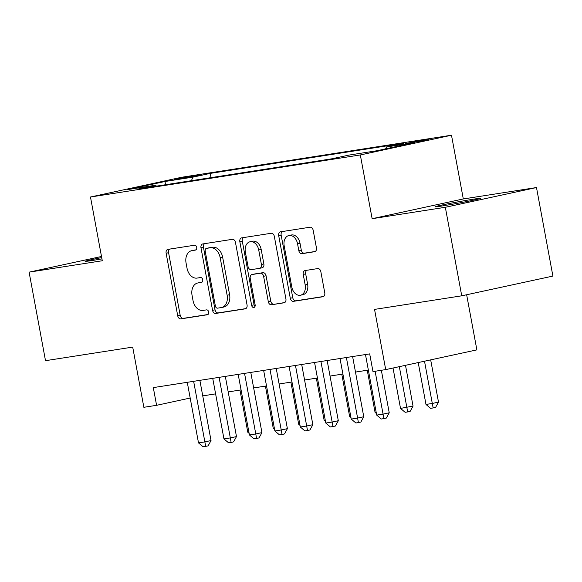 <?xml version="1.0" encoding="UTF-8"?>
<svg xmlns="http://www.w3.org/2000/svg" width="582" height="582" viewBox="0 0 582 582"><rect width="100%" height="100%" fill="white"/><g stroke="black" fill="none" stroke-linecap="round" stroke-linejoin="round"><path stroke-width="0.87" d="M196.731 247.386A2.474 1.768 -102.2 0 0 194.526 245.226L167.98 249.358A3.536 2.524 -102.2 0 0 167.871 249.38A3.536 2.524 -102.2 0 0 166.125 253.228L177.721 315.793A3.536 2.524 -102.2 0 0 180.864 318.878L207.41 314.746A2.474 1.768 -102.2 0 0 207.483 314.731A2.474 1.768 -102.2 0 0 208.712 312.039A2.474 1.768 -102.2 0 0 206.508 309.879L203.074 310.41A11.32 8.083 -102.2 0 1 193.013 300.538L192.053 295.321A11.32 8.083 -102.2 0 1 197.654 283.012A11.32 8.083 -102.2 0 1 197.982 282.954L201.423 282.416A2.474 1.768 -102.2 0 0 201.496 282.401A2.474 1.768 -102.2 0 0 202.718 279.709A2.474 1.768 -102.2 0 0 200.521 277.549L197.08 278.087A11.32 8.083 -102.2 0 1 187.026 268.207L186.058 262.991A11.32 8.083 -102.2 0 1 191.66 250.689A11.32 8.083 -102.2 0 1 191.995 250.624L195.428 250.093A2.474 1.768 -102.2 0 0 195.501 250.078A2.474 1.768 -102.2 0 0 196.731 247.386M473.588 199.16A23.062 0.677 -10.5 0 0 448.911 203.591A23.062 0.677 -10.5 0 0 435.14 206.777A23.062 0.677 -10.5 0 0 442.044 205.992A23.062 0.677 -10.5 0 0 466.72 201.561A23.062 0.677 -10.5 0 0 480.492 198.375A23.062 0.677 -10.5 0 0 473.588 199.16M101.705 257.593A23.062 0.677 -10.5 0 0 85.103 261.333A23.062 0.677 -10.5 0 0 92.007 260.54A23.062 0.677 -10.5 0 0 101.945 258.874M424.962 139.724L405.741 143.528L421.528 140.924L428.417 139.331L424.962 139.724M314.578 251.73A3.536 2.524 -102.2 0 0 314.68 251.708A3.536 2.524 -102.2 0 0 316.433 247.859L313.181 230.305A3.536 2.524 -102.2 0 0 310.031 227.22L280.546 231.818A3.536 2.524 -102.2 0 0 280.444 231.84A3.536 2.524 -102.2 0 0 278.698 235.681L290.287 298.253A3.536 2.524 -102.2 0 0 293.437 301.338L322.923 296.74A3.536 2.524 -102.2 0 0 323.025 296.718A3.536 2.524 -102.2 0 0 324.771 292.877L320.842 271.67A3.536 2.524 -102.2 0 0 317.699 268.586L305.084 270.55A3.536 2.524 -102.2 0 0 304.975 270.572A3.536 2.524 -102.2 0 0 303.229 274.42L305.179 284.933A9.457 6.758 -102.2 0 1 300.494 295.22A9.457 6.758 -102.2 0 1 291.808 287.013L284.176 245.822A9.457 6.758 -102.2 0 1 288.854 235.535A9.457 6.758 -102.2 0 1 297.54 243.742L298.813 250.609A3.536 2.524 -102.2 0 0 301.956 253.694L314.782 251.686M101.501 256.48L29.1 272.158L45.505 360.687L132.703 347.098L143.856 407.298L156.587 405.312L153.306 387.605L369.694 353.885L372.975 371.592L385.706 369.606L476.869 349.869L466.648 294.754M445.332 207.287L536.495 187.55L463.301 198.957L372.138 218.694L445.332 207.287L461.737 295.816L374.546 309.406L385.706 369.606M372.138 218.694L360.323 154.95L90.479 197.007L181.642 177.27L451.487 135.213L360.323 154.95M29.1 272.158L102.287 260.751L90.479 197.007M235.463 242.418A3.536 2.524 -102.2 0 0 232.32 239.333L202.834 243.931A3.536 2.524 -102.2 0 0 202.732 243.945A3.536 2.524 -102.2 0 0 200.979 247.794L212.576 310.359A3.536 2.524 -102.2 0 0 215.718 313.451L245.204 308.853A3.536 2.524 -102.2 0 0 245.313 308.831A3.536 2.524 -102.2 0 0 247.059 304.99L235.463 242.418M241.69 237.871L271.176 233.28A3.536 2.524 -102.2 0 1 274.318 236.365L285.915 298.93A3.536 2.524 -102.2 0 1 284.169 302.778A3.536 2.524 -102.2 0 1 284.06 302.8L271.445 304.764A3.536 2.524 -102.2 0 1 268.302 301.68L263.595 276.305A3.536 2.524 -102.2 0 0 260.452 273.213L252.086 274.522A3.536 2.524 -102.2 0 0 251.977 274.537A3.536 2.524 -102.2 0 0 250.231 278.385L255.127 304.801A2.474 1.768 -102.2 0 1 253.898 307.492A2.474 1.768 -102.2 0 1 251.628 305.346L239.835 241.741A3.536 2.524 -102.2 0 1 241.588 237.893A3.536 2.524 -102.2 0 1 241.69 237.871M536.495 187.55L552.9 276.079L461.737 295.816M177.525 179.227L201.743 174.665L180.849 178.063L174.178 179.605L177.525 179.227M385.611 148.861L386.448 146.984L403.69 143.245L210.218 173.4L192.969 177.132L191.391 180.696M386.448 146.984L414.449 142.619L376.998 150.723L348.996 155.088L331.747 158.821L138.269 188.975L155.518 185.243L127.516 189.608L164.968 181.497L192.969 177.132M463.301 198.957L451.487 135.213M202.74 395.876L215.609 393.876M228.202 391.912L241.064 389.904M253.657 387.947L266.527 385.939M279.113 383.974L291.982 381.974M304.575 380.01L317.437 378.002M330.03 376.045L342.893 374.037M355.486 372.073L368.355 370.072M156.587 405.312L190.19 398.037M211.004 177.641L210.218 173.4M156.449 186.138L155.518 185.243M165.608 184.712L164.968 181.497M195.996 249.853L194.461 250.093A11.32 8.083 -102.2 0 0 194.126 250.151L191.66 250.689M197.654 283.012L200.113 282.481A11.32 8.083 -102.2 0 1 200.448 282.416L201.99 282.175M169.755 249.081A3.536 2.524 -102.2 0 0 168.584 252.69L180.18 315.262A3.536 2.524 -102.2 0 0 183.323 318.347L207.978 314.506M204.609 243.654A3.536 2.524 -102.2 0 0 203.445 247.263L215.042 309.828A3.536 2.524 -102.2 0 0 218.185 312.912L245.895 308.598M206.486 248.368A2.474 1.768 -102.2 0 0 206.414 248.383A2.474 1.768 -102.2 0 0 205.191 251.075L215.369 305.994A2.474 1.768 -102.2 0 0 217.566 308.154L221.189 307.587A11.32 8.083 -102.2 0 0 221.524 307.529A11.32 8.083 -102.2 0 0 227.126 295.22L220.171 257.68A11.32 8.083 -102.2 0 0 210.109 247.801L206.486 248.368L208.953 247.83A2.474 1.768 -102.2 0 0 208.88 247.845A2.474 1.768 -102.2 0 0 208.807 247.867M221.524 307.529L223.99 306.99A11.32 8.083 -102.2 0 0 229.592 294.688L227.126 295.22M208.953 247.83L212.576 247.27A11.32 8.083 -102.2 0 1 222.63 257.142L229.592 294.688M284.751 302.538L271.445 304.764M254.341 274.035A3.536 2.524 -102.2 0 1 254.443 274.006A3.536 2.524 -102.2 0 1 254.545 273.984L262.918 272.682A3.536 2.524 -102.2 0 1 266.061 275.766L270.768 301.141A3.536 2.524 -102.2 0 0 273.911 304.233M243.465 237.594A3.536 2.524 -102.2 0 0 242.301 241.203L254.094 304.815A2.474 1.768 -102.2 0 0 254.974 306.503M258.721 249.969A9.457 6.758 -102.2 0 0 250.034 241.77A9.457 6.758 -102.2 0 0 245.349 252.057L248.041 266.571A3.536 2.524 -102.2 0 0 251.184 269.655L259.55 268.346A3.536 2.524 -102.2 0 0 259.659 268.331A3.536 2.524 -102.2 0 0 261.405 264.483L258.721 249.969L261.18 249.438A9.457 6.758 -102.2 0 0 252.493 241.232L250.034 241.77M259.761 268.302L262.016 267.815A3.536 2.524 -102.2 0 0 262.118 267.8A3.536 2.524 -102.2 0 0 263.872 263.952L261.405 264.483M261.18 249.438L263.872 263.952M288.854 235.535L291.32 235.004A9.457 6.758 -102.2 0 1 300.006 243.211L301.28 250.071A3.536 2.524 -102.2 0 0 304.422 253.163L315.262 251.468M300.494 295.22L302.96 294.688A9.457 6.758 -102.2 0 0 307.638 284.402L305.179 284.933M306.86 270.274A3.536 2.524 -102.2 0 0 305.688 273.882L307.638 284.402M282.328 231.541A3.536 2.524 -102.2 0 0 281.157 235.15L292.753 297.715A3.536 2.524 -102.2 0 0 295.896 300.799L323.607 296.485M239.966 390.078L247.779 432.208L248.878 432.04M249.118 433.35L247.779 432.208M193.639 381.319L204.864 441.884L198.498 442.88L187.273 382.316M199.866 380.352L211.026 440.552L204.864 441.884L205.657 446.387L203.111 446.787L198.498 442.88M211.026 440.552L208.116 445.856L205.657 446.387M265.421 386.113L273.234 428.243L274.333 428.068M274.573 429.378L273.234 428.243M290.884 382.141L298.69 424.278L299.788 424.103M300.036 425.413L298.69 424.278M316.339 378.176L324.145 420.306L325.251 420.139M325.491 421.448L324.145 420.306M341.794 374.211L349.607 416.341L350.706 416.166M350.946 417.476L349.607 416.341M219.094 377.354L230.319 437.919L223.954 438.908L212.728 378.344M225.321 376.387L236.481 436.587L230.319 437.919L231.112 442.422L228.566 442.815L223.954 438.908M236.481 436.587L233.578 441.884L231.112 442.422M244.549 373.389L255.774 433.954L249.416 434.943L238.191 374.379M250.777 372.415L261.936 432.615L255.774 433.954L256.567 438.45L254.021 438.85L249.416 434.943M261.936 432.615L259.034 437.919L256.567 438.45M270.012 369.417L281.237 429.982L274.871 430.978L263.646 370.414M276.239 368.45L287.392 428.65L281.237 429.982L282.03 434.485L279.484 434.885L274.871 430.978M287.392 428.65L284.489 433.954L282.03 434.485M295.467 365.452L306.692 426.017L300.327 427.006L289.101 366.442M301.694 364.485L312.854 424.685L306.692 426.017L307.485 430.52L304.939 430.913L300.327 427.006M312.854 424.685L309.951 429.982L307.485 430.52M367.257 370.239L375.063 412.376L376.161 412.202M376.401 413.511L375.063 412.376M320.922 361.487L332.147 422.052L325.789 423.041L314.564 362.477M327.149 360.513L338.309 420.713L332.147 422.052L332.94 426.548L330.394 426.948L325.789 423.041M338.309 420.713L335.407 426.017L332.94 426.548M393.032 368.02L400.518 408.404L413.045 406.083L405.494 365.321M413.045 406.083L410.143 411.379L407.676 411.918L399.332 366.66M407.676 411.918L405.13 412.311L400.518 408.404M346.385 357.515L357.61 418.08L351.244 419.076L340.019 358.512M352.612 356.548L363.765 416.748L357.61 418.08L358.396 422.583L355.857 422.983L351.244 419.076M363.765 416.748L360.862 422.052L358.396 422.583M418.218 362.571L425.98 404.439L432.339 403.45L438.501 402.111L430.673 359.872M438.501 402.111L435.598 407.415L433.132 407.946L424.511 361.204M433.132 407.946L430.585 408.346L425.98 404.439M375.121 371.258L383.065 414.115L376.7 415.104L365.474 354.54M381.348 370.283L389.227 412.784L383.065 414.115L383.858 418.618L381.312 419.011L376.7 415.104M389.227 412.784L386.317 418.08L383.858 418.618M192.933 176.622L192.802 175.917M198.484 175.509L198.397 175.044M194.461 250.093L191.995 250.624M200.448 282.416L197.982 282.954M183.323 318.347L180.864 318.878M180.18 315.262L177.721 315.793M168.584 252.69L166.125 253.228M218.185 312.912L215.718 313.451M215.042 309.828L212.576 310.359M203.445 247.263L200.979 247.794M222.63 257.142L220.171 257.68M212.576 247.27L210.109 247.801M270.768 301.141L268.302 301.68M266.061 275.766L263.595 276.305M262.918 272.682L260.452 273.213M254.545 273.984L252.086 274.522M254.094 304.815L251.628 305.346M242.301 241.203L239.835 241.741M304.422 253.163L301.956 253.694M301.28 250.071L298.813 250.609M300.006 243.211L297.54 243.742M305.688 273.882L303.229 274.42M295.896 300.799L293.437 301.338M292.753 297.715L290.287 298.253M281.157 235.15L278.698 235.681M208.88 247.845L206.414 248.383M254.443 274.006L251.977 274.537M262.118 267.8L259.659 268.331"/></g></svg>
